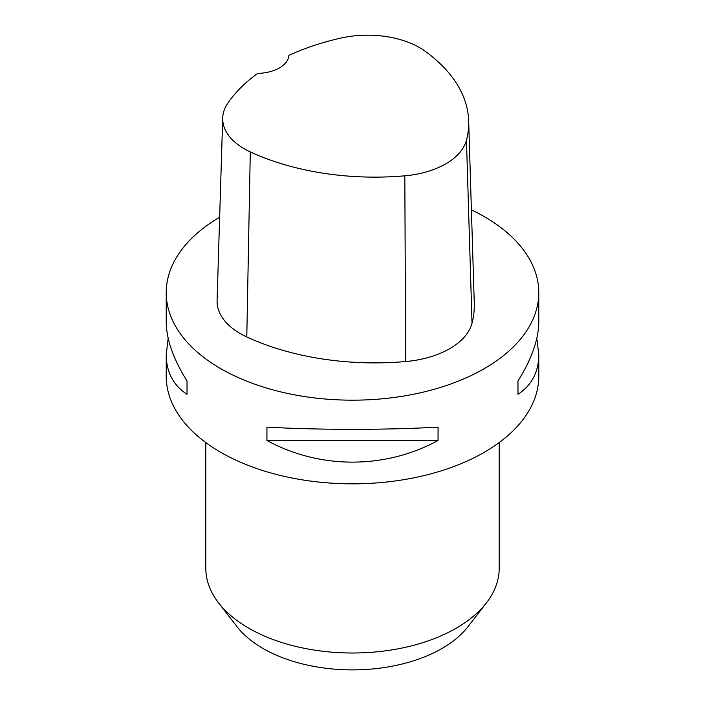 <?xml version="1.0" encoding="UTF-8"?>
<svg xmlns="http://www.w3.org/2000/svg" width="705" height="705" viewBox="0 0 705 705"><rect width="100%" height="100%" fill="white"/><g stroke="black" fill="none" stroke-linecap="round" stroke-linejoin="round"><path stroke-width="1.06" d="M166.221 292.628L166.221 321.797C166.354 339.281 173.289 359.021 187.028 381.008L187.028 394.315C173.289 385.282 166.354 372.081 166.221 354.73L166.221 376.285A186.279 107.548 0 0 0 220.78 452.337A186.279 107.548 0 0 0 423.784 475.646A186.279 107.548 0 0 0 538.779 376.285L538.779 354.73C538.646 372.081 531.711 385.282 517.972 394.315L517.972 381.008C531.711 359.021 538.646 339.281 538.779 321.797L538.779 292.628A186.279 107.548 180 0 1 352.5 400.176A186.279 107.548 180 0 1 166.221 292.628A186.279 107.548 180 0 1 219.643 217.246M471.398 209.843A186.279 107.548 180 0 1 484.22 216.585A186.279 107.548 180 0 1 538.779 292.628M266.939 440.449L266.939 427.142C319.629 430.059 385.371 430.059 438.061 427.142L438.061 440.449C385.371 469.345 319.629 469.345 266.939 440.449L438.061 440.449M536.822 338.259L538.779 354.73M166.221 354.73L168.178 338.259M468.666 120.969L474.28 303.432A204.908 118.299 180 0 1 472.024 323.163A79.171 45.71 180 0 1 405.666 361.542A204.908 118.299 180 0 1 246.785 336.964A79.171 45.71 180 0 1 217.087 300.453L222.701 117.999A73.549 42.467 180 0 1 227.777 103.238A199.295 115.056 180 0 1 257.66 73.408A32.597 18.823 180 0 0 288.918 55.369A199.295 115.056 180 0 1 340.823 38.096A73.549 42.467 180 0 1 424.992 51.112A199.295 115.056 180 0 1 468.666 120.969A199.295 115.056 180 0 1 466.472 140.163A73.549 42.467 180 0 1 404.82 175.818A199.295 115.056 180 0 1 250.293 151.91A73.549 42.467 180 0 1 222.701 117.999M517.972 381.008L517.972 394.315M187.028 394.315L187.028 381.008M205.807 442.573L205.807 568.309A146.693 84.697 0 0 0 218.585 602.881L236.995 626.648A126.53 73.056 0 0 0 263.027 648.485A126.53 73.056 0 0 0 468.005 626.648L486.415 602.881A146.693 84.697 0 0 0 499.193 568.309L499.193 442.573M218.585 602.881A146.693 84.697 0 0 0 248.768 628.199A146.693 84.697 0 0 0 486.415 602.881M466.472 140.163L472.024 323.163M404.82 175.818L405.666 361.542M250.293 151.91L246.785 336.964"/></g></svg>
